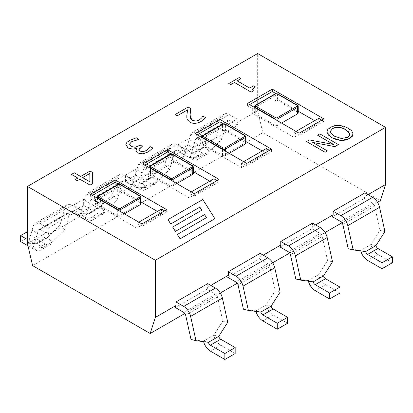 <?xml version="1.0" encoding="UTF-8"?>
<svg xmlns="http://www.w3.org/2000/svg" width="413" height="413" viewBox="0 0 413 413"><rect width="100%" height="100%" fill="white"/><g stroke="black" fill="none" stroke-linecap="round" stroke-linejoin="round"><path stroke-width="0.31" stroke-dasharray="2.06 1.55" d="M124.406 213.826L120.792 215.906A2.189 1.265 180 0 1 117.7 215.906L98.103 204.595A2.189 1.265 180 0 1 97.463 203.702A2.189 1.265 180 0 1 98.103 202.809L98.103 198.044L120.281 185.241L120.281 190.006L117.7 191.493A2.189 1.265 180 0 1 120.792 191.493L140.389 202.809A2.189 1.265 180 0 1 141.029 203.702M117.7 191.493L117.7 185.065L98.103 196.376A0.878 0.506 60 0 1 98.284 195.974M92.435 195.364L90.37 196.557L95.527 199.531L98.103 198.044L98.103 196.376A2.189 1.265 0 0 0 97.463 197.269M95.527 199.531L95.527 204.296L136.78 228.115L161.535 213.826L157.41 211.441M98.103 202.809L95.527 204.296M176.795 183.573L173.186 185.659A2.189 1.265 180 0 1 170.094 185.659L150.497 174.343A2.189 1.265 180 0 1 149.857 173.45A2.189 1.265 180 0 1 150.497 172.557L150.497 167.797L170.094 156.481L172.67 154.994L172.67 159.759L170.094 161.246A2.189 1.265 180 0 1 173.186 161.246L192.783 172.557A2.189 1.265 180 0 1 193.423 173.45M170.094 161.246L170.094 154.813L150.497 166.129A0.878 0.506 60 0 1 150.678 165.727M144.824 165.117L142.764 166.305L147.921 169.284L150.497 167.797L150.497 166.129A2.189 1.265 0 0 0 149.857 167.022M147.921 169.284L147.921 174.049L189.175 197.863L213.924 183.573L209.799 181.193M150.497 172.557L147.921 174.049M229.189 153.326L225.581 155.412A2.189 1.265 180 0 1 222.488 155.412L202.891 144.096A2.189 1.265 180 0 1 202.251 143.203A2.189 1.265 180 0 1 202.891 142.309L202.891 137.544L225.064 124.747L225.064 129.506L222.488 130.998A2.189 1.265 180 0 1 225.581 130.998L245.177 142.309A2.189 1.265 180 0 1 245.818 143.203M222.488 130.998L222.488 124.566L202.891 135.877A0.878 0.506 60 0 1 203.072 135.479M197.218 134.865L195.153 136.058L200.31 139.036L202.891 137.544L202.891 135.877A2.189 1.265 0 0 0 202.251 136.77M200.31 139.036L200.31 143.801L241.564 167.616L266.318 153.326L262.193 150.946M202.891 142.309L200.31 143.801M227.744 322.316L222.793 321.128L213.805 335.186L218.751 336.368M203.619 341.68A10.211 5.896 60 0 1 203.49 341.138L213.805 335.186A10.211 5.896 -120 0 0 220.733 345.18L235.173 353.518M191.028 339.471L203.49 341.138L208.441 342.325M207.739 283.612L207.739 287.185L207.094 289.193L215.452 294.02A2.917 1.683 60 0 1 217.434 296.875L222.793 321.128M207.094 289.193L175.329 307.53M377.482 202.282L342.057 222.736M325.088 232.529L289.663 252.983M272.699 262.782L237.269 283.235M220.305 293.029L184.879 313.482M364.916 192.866L364.916 196.438L368.009 194.652M364.916 196.438L364.271 198.446L332.506 216.789M312.522 223.113L312.522 226.685L315.62 224.899M312.522 226.685L311.877 228.694L280.112 247.036M260.128 253.36L260.128 256.932L263.226 255.146M260.128 256.932L259.488 258.946L227.718 277.283M207.739 287.185L210.831 285.398M280.133 292.068L275.187 290.881L266.194 304.933L271.145 306.121M256.014 311.428A10.211 5.896 60 0 1 255.884 310.891L266.194 304.933A10.211 5.896 -120 0 0 273.127 314.933L287.567 323.265M243.422 309.218L255.884 310.891L260.83 312.073M259.488 258.946L267.846 263.773A2.917 1.683 60 0 1 269.828 266.628L275.187 290.881M332.527 261.816L327.576 260.634L318.588 274.686L323.539 275.874M308.408 281.181A10.211 5.896 60 0 1 308.274 280.639L318.588 274.686A10.211 5.896 -120 0 0 325.516 284.681L339.956 293.018M295.811 278.971L308.274 280.639L313.224 281.826M311.877 228.694L320.24 233.521A2.917 1.683 60 0 1 322.217 236.381L327.576 260.634M50.51 244.46L40.195 250.412A10.211 5.896 60 0 0 42.018 247.914L52.332 241.956L47.381 237.429A2.917 1.683 60 0 1 46.86 238.146A2.917 1.683 60 0 1 45.404 238.002L30.965 229.664L30.965 235.616L45.404 243.954A10.211 5.896 -120 0 0 50.51 244.46A10.211 5.896 -120 0 0 52.332 241.956L64.795 229.912L70.153 211.843A2.917 1.683 60 0 1 70.675 211.131A2.917 1.683 60 0 1 72.136 211.275L80.494 216.102L79.848 213.345L79.848 209.773L48.084 228.115L48.084 231.688L48.729 234.439L40.366 229.613A2.917 1.683 -120 0 0 38.91 229.468A2.917 1.683 -120 0 0 38.388 230.186L33.03 248.249L42.018 247.914L37.067 243.386L28.079 243.722L33.03 248.249M79.848 209.773L72.136 205.318A10.211 5.896 -120 0 0 67.03 204.817A10.211 5.896 -120 0 0 65.202 207.316L59.844 225.379L47.381 237.429L37.067 243.386A2.917 1.683 -120 0 1 36.545 244.098A2.917 1.683 -120 0 1 35.09 243.954L45.404 238.002M28.079 243.722L33.438 225.658A10.211 5.896 60 0 1 35.265 223.154A10.211 5.896 60 0 1 40.366 223.66L48.084 228.115M64.795 229.912L59.844 225.379M27.459 239.55L35.09 243.954M40.195 250.412A10.211 5.896 60 0 1 35.09 249.906L27.97 245.802M48.729 234.439L80.494 216.102M20.65 241.574L30.965 235.616M27.459 231.688L30.965 229.664M100.478 201.441L101.123 204.192L132.888 185.855L132.243 183.098L132.243 179.526L100.478 197.868L100.478 201.441L79.848 213.345M152.872 171.189L153.512 173.945L185.282 155.603L184.637 152.851L184.637 149.279L152.872 167.616L152.872 171.189L132.243 183.098M205.261 140.941L205.906 143.693L237.671 125.356L237.026 122.604L237.026 119.027L205.261 137.369L205.261 140.941L184.637 152.851M32.612 265.626L262.813 132.723L257.655 110.694L237.026 122.604M48.084 231.688L27.459 243.598M132.243 179.526L124.525 175.071A10.211 5.896 -120 0 0 119.424 174.565A10.211 5.896 -120 0 0 117.597 177.069L112.238 195.132L99.776 207.181A2.917 1.683 60 0 1 99.254 207.894A2.917 1.683 60 0 1 97.793 207.749L83.359 199.417L83.359 205.369L97.793 213.707A10.211 5.896 -120 0 0 102.899 214.213A10.211 5.896 -120 0 0 104.726 211.709L99.776 207.181L89.461 213.134L80.473 213.475L85.424 218.002L94.412 217.666L89.461 213.134A2.917 1.683 -120 0 1 88.94 213.851A2.917 1.683 -120 0 1 87.484 213.707L97.793 207.749M80.473 213.475L85.832 195.406A10.211 5.896 60 0 1 87.654 192.907A10.211 5.896 60 0 1 92.76 193.413L100.478 197.868M102.899 214.213L92.584 220.165A10.211 5.896 60 0 0 94.412 217.666L104.726 211.709L117.189 199.66L122.547 181.596A2.917 1.683 60 0 1 123.069 180.884A2.917 1.683 60 0 1 124.525 181.028L132.888 185.855M117.189 199.66L112.238 195.132M92.584 220.165A10.211 5.896 60 0 1 87.484 219.659L73.044 211.322L73.044 205.369L87.484 213.707M101.123 204.192L92.76 199.365A2.917 1.683 -120 0 0 91.304 199.221A2.917 1.683 -120 0 0 90.783 199.938L85.424 218.002M73.044 211.322L83.359 205.369M73.044 205.369L83.359 199.417M184.637 149.279L176.919 144.824A10.211 5.896 -120 0 0 171.813 144.318A10.211 5.896 -120 0 0 169.991 146.816L164.632 164.885L152.17 176.934A2.917 1.683 60 0 1 151.648 177.647A2.917 1.683 60 0 1 150.187 177.502L135.748 169.165L135.748 175.122L150.187 183.455A10.211 5.896 -120 0 0 155.293 183.961A10.211 5.896 -120 0 0 157.116 181.462L152.17 176.934L141.855 182.887L132.867 183.222L137.813 187.755L146.806 187.414L141.855 182.887A2.917 1.683 -120 0 1 141.334 183.599A2.917 1.683 -120 0 1 139.873 183.455L150.187 177.502M132.867 183.222L138.226 165.159A10.211 5.896 60 0 1 140.048 162.655A10.211 5.896 60 0 1 145.154 163.161L152.872 167.616M155.293 183.961L144.978 189.918A10.211 5.896 60 0 0 146.806 187.414L157.116 181.462L169.578 169.413L174.942 151.349A2.917 1.683 60 0 1 175.463 150.631A2.917 1.683 60 0 1 176.919 150.776L185.282 155.603M169.578 169.413L164.632 164.885M144.978 189.918A10.211 5.896 60 0 1 139.873 189.412L125.433 181.075L125.433 175.122L139.873 183.455M153.512 173.945L145.154 169.118A2.917 1.683 -120 0 0 143.693 168.974A2.917 1.683 -120 0 0 143.172 169.686L137.813 187.755M125.433 181.075L135.748 175.122M125.433 175.122L135.748 169.165M384.921 231.569L379.97 230.382L370.982 244.439L375.933 245.621M360.797 250.934A10.211 5.896 60 0 1 360.668 250.392L370.982 244.439A10.211 5.896 -120 0 0 377.91 254.434L392.35 262.771M348.205 248.724L360.668 250.392L365.619 251.579M364.271 198.446L372.634 203.273A2.917 1.683 60 0 1 374.612 206.128L379.97 230.382M237.026 119.027L229.313 114.577A10.211 5.896 -120 0 0 224.207 114.071A10.211 5.896 -120 0 0 222.385 116.569L217.021 134.638L204.559 146.682A2.917 1.683 60 0 1 204.037 147.4A2.917 1.683 60 0 1 202.582 147.255L188.142 138.918L188.142 144.87L202.582 153.208A10.211 5.896 -120 0 0 207.687 153.713A10.211 5.896 -120 0 0 209.51 151.215L204.559 146.682L194.249 152.64L185.256 152.975L190.207 157.503L199.195 157.167L194.249 152.64A2.917 1.683 -120 0 1 193.728 153.352A2.917 1.683 -120 0 1 192.267 153.208L202.582 147.255M185.256 152.975L190.615 134.912A10.211 5.896 60 0 1 192.443 132.408A10.211 5.896 60 0 1 197.548 132.914L205.261 137.369M207.687 153.713L197.373 159.666A10.211 5.896 60 0 0 199.195 157.167L209.51 151.215L221.972 139.166L227.331 121.097A2.917 1.683 60 0 1 227.852 120.384A2.917 1.683 60 0 1 229.313 120.529L237.671 125.356M221.972 139.166L217.021 134.638M197.373 159.666A10.211 5.896 60 0 1 192.267 159.165L177.827 150.828L177.827 144.87L192.267 153.208M205.906 143.693L197.548 138.866A2.917 1.683 -120 0 0 196.087 138.722A2.917 1.683 -120 0 0 195.566 139.439L190.207 157.503M177.827 150.828L188.142 144.87M177.827 144.87L188.142 138.918M281.583 123.079L277.975 125.16A2.189 1.265 180 0 1 274.877 125.16L255.286 113.849A2.189 1.265 180 0 1 254.64 112.956A2.189 1.265 180 0 1 255.286 112.062L255.286 107.297L252.704 108.784L252.704 113.549L293.958 137.369L318.712 123.079L314.587 120.694M274.877 100.746L274.877 95.986L277.459 94.494L277.459 99.259L274.877 100.746A2.189 1.265 180 0 1 277.975 100.746L297.566 112.062A2.189 1.265 180 0 1 298.212 112.956M298.212 106.523A2.189 1.265 0 0 0 297.566 105.63L277.975 94.319A2.189 1.265 0 0 0 274.877 94.319L274.877 95.986L255.286 107.297L255.286 105.63A0.878 0.506 60 0 1 255.466 105.232M255.286 112.062L252.704 113.549M312.77 142.475L327.406 150.951M306.539 141.561L309.306 139.94M309.306 139.966L333.528 144.436M317.525 135.221L319.822 133.869M319.822 133.895L338.386 144.612M201.776 210.238L172.665 227.047M167.988 219.623L202.788 199.51M202.788 199.531L214.894 218.74M177.347 234.465L206.454 217.636M228.781 83.596L239.189 77.561M239.189 77.582L241.084 78.677M237.217 80.912L249.659 88.067M249.659 88.093L253.525 85.837M253.525 85.863L255.229 86.844M252.405 89.507L253.422 90.87M186.743 116.848L187.621 109.817M174.967 114.664L188.147 107.029M188.147 107.055L190.78 108.573M190.063 115.108L192.479 120.395L195.865 121.133L199.231 120.054L201.683 117.963L202.721 116.156M202.886 116.089L205.535 117.617M129.491 144.152L131.205 146.496L135.175 147.312L140.275 145.108M140.275 145.133L142.335 146.321M138.959 149.625L140.157 151.179L143.285 151.674M143.285 151.7L146.476 150.518L148.954 148.381M148.954 148.406L150.022 146.569M150.187 146.496L152.82 148.014M135.975 150.766L137.297 148.303M125.82 144.818L129.367 140.539L136.347 137.803M136.347 137.828L138.98 139.346M89.879 181.839L82.626 177.626M75.331 179.552L77.871 178.06M71.495 174.405L74.247 172.789M74.247 172.815L80.628 176.47M80.628 176.496L90.06 171.023M90.06 171.049L92.677 172.536M92.677 172.562L92.693 183.599M330.261 131.52L334.385 136.202L341.52 138.567L347.55 137.307L349.811 134.395M326.874 131.866L330.354 127.359L338.872 125.361L348.226 128.211L353.182 134.013M90.37 194.172L90.37 196.557M120.281 185.241L118.753 184.363M141.938 223.944L141.938 226.329L166.692 212.039L164.627 210.847M166.692 209.654L166.692 212.039M138.845 222.158L136.78 223.35L141.938 226.329M136.78 223.35L136.78 228.115M161.535 209.061L161.535 213.826M141.029 201.988L120.281 190.006M142.764 163.925L142.764 166.305M172.67 154.994L171.147 154.116M194.332 193.697L194.332 196.077L219.081 181.787L217.021 180.6M219.081 179.407L219.081 181.787M191.234 191.911L189.175 193.103L194.332 196.077M189.175 193.103L189.175 197.863M213.924 178.814L213.924 183.573M193.423 171.736L172.67 159.759M195.153 133.678L195.153 136.058M225.064 124.747L223.541 123.864M246.721 163.45L246.721 165.83L271.475 151.54L269.41 150.347M271.475 149.16L271.475 151.54M243.629 161.664L241.564 162.851L246.721 165.83M241.564 162.851L241.564 167.616M266.318 148.561L266.318 153.326M245.818 141.489L225.064 129.506M249.612 104.618L247.547 105.811L252.704 108.784M247.547 103.426L247.547 105.811M277.459 94.494L275.936 93.617M299.115 133.198L299.115 135.583L323.869 121.293L321.804 120.1M323.869 118.908L323.869 121.293M296.023 131.411L293.958 132.604L299.115 135.583M318.712 118.314L318.712 123.079M293.958 132.604L293.958 137.369M298.212 111.242L277.459 99.259M257.655 110.694L257.655 53.53M262.813 132.723L380.388 200.604M120.792 215.906L120.792 211.74M117.7 209.954L117.7 215.906M141.029 197.269A2.189 1.265 0 0 0 140.389 196.376L120.792 185.065A0.878 0.506 120 0 0 120.611 184.663M140.208 195.974A0.878 0.506 -60 0 1 140.389 196.376L140.389 202.809M98.103 204.595L98.103 198.638M120.792 191.493L120.792 185.065A2.189 1.265 0 0 0 117.7 185.065A0.878 0.506 -120 0 1 117.881 184.663M173.186 185.659L173.186 181.493M170.094 179.707L170.094 185.659M193.423 167.022A2.189 1.265 0 0 0 192.783 166.129L173.186 154.813A0.878 0.506 120 0 0 173.006 154.416M192.603 165.727A0.878 0.506 -60 0 1 192.783 166.129L192.783 172.557M150.497 174.343L150.497 168.39M173.186 161.246L173.186 154.813A2.189 1.265 0 0 0 170.094 154.813A0.878 0.506 -120 0 1 170.275 154.416M225.581 155.412L225.581 151.241M222.488 149.454L222.488 155.412M245.818 136.77A2.189 1.265 0 0 0 245.177 135.877L225.581 124.566A0.878 0.506 120 0 0 225.4 124.163M244.997 135.479A0.878 0.506 -60 0 1 245.177 135.877L245.177 142.309M202.891 144.096L202.891 138.143M225.581 130.998L225.581 124.566A2.189 1.265 0 0 0 222.488 124.566A0.878 0.506 -120 0 1 222.669 124.163M217.434 296.875L185.669 315.217M215.452 294.02L183.687 312.357M220.733 345.18L210.418 351.133M269.828 266.628L238.058 284.965M267.846 263.773L236.081 282.11M273.127 314.933L262.813 320.886M322.217 236.381L290.453 254.718M320.24 233.521L288.475 251.863M325.516 284.681L315.207 290.638M40.366 223.66L72.136 205.318M33.438 225.658L65.202 207.316M38.388 230.186L70.153 211.843M40.366 229.613L72.136 211.275M35.09 249.906L45.404 243.954M92.76 193.413L124.525 175.071M85.832 195.406L117.597 177.069M90.783 199.938L122.547 181.596M92.76 199.365L124.525 181.028M87.484 219.659L97.793 213.707M145.154 163.161L176.919 144.824M138.226 165.159L169.991 146.816M143.172 169.686L174.942 151.349M145.154 169.118L176.919 150.776M139.873 189.412L150.187 183.455M374.612 206.128L342.847 224.471M372.634 203.273L340.864 221.616M377.91 254.434L367.596 260.386M197.548 132.914L229.313 114.577M190.615 134.912L222.385 116.569M195.566 139.439L227.331 121.097M197.548 138.866L229.313 120.529M192.267 159.165L202.582 153.208M277.975 125.16L277.975 120.994M274.877 119.207L274.877 125.16M297.386 105.232A0.878 0.506 -60 0 1 297.566 105.63L297.566 112.062M275.058 93.916A0.878 0.506 -120 0 0 274.877 94.319L255.286 105.63A2.189 1.265 0 0 0 254.64 106.523M255.286 113.849L255.286 107.891M277.975 100.746L277.975 94.319A0.878 0.506 120 0 0 277.794 93.916M97.463 203.702L97.463 198.271M149.857 173.45L149.857 168.019M202.251 143.203L202.251 137.772M46.86 238.146L36.545 244.098M70.675 211.131L38.91 229.468M67.03 204.817L35.265 223.154M99.254 207.894L88.94 213.851M123.069 180.884L91.304 199.221M119.424 174.565L87.654 192.907M151.648 177.647L141.334 183.599M175.463 150.631L143.693 168.974M171.813 144.318L140.048 162.655M204.037 147.4L193.728 153.352M227.852 120.384L196.087 138.722M224.207 114.071L192.443 132.408M254.64 112.956L254.64 107.525"/><path stroke-width="0.62" d="M117.7 209.954L117.7 209.479A0.878 0.506 -60 0 1 118.319 208.405L98.722 197.089A1.311 0.759 180 0 1 98.722 196.02A0.878 0.506 60 0 0 98.284 195.974L97.463 197.269A2.189 1.265 0 0 0 98.103 198.163L117.7 209.479A2.189 1.265 0 0 0 120.792 209.479L140.389 198.163A2.189 1.265 0 0 0 141.029 197.269L141.029 203.702A2.189 1.265 180 0 1 140.389 204.595L124.406 213.826M170.094 179.707L170.094 179.227A0.878 0.506 -60 0 1 170.714 178.158L151.117 166.842A1.311 0.759 180 0 1 151.117 165.773A0.878 0.506 60 0 0 150.678 165.727L149.857 167.022A2.189 1.265 0 0 0 150.497 167.915L170.094 179.227A2.189 1.265 0 0 0 173.186 179.227L192.783 167.915A2.189 1.265 0 0 0 193.423 167.022L193.423 173.45A2.189 1.265 180 0 1 192.783 174.343L176.795 183.573M222.488 149.454L222.488 148.979A0.878 0.506 -60 0 1 223.103 147.906L203.511 136.595A1.311 0.759 180 0 1 203.511 135.521A0.878 0.506 60 0 0 203.072 135.479L202.251 136.77A2.189 1.265 0 0 0 202.891 137.663L222.488 148.979A2.189 1.265 0 0 0 225.581 148.979L245.177 137.663A2.189 1.265 0 0 0 245.818 136.77L245.818 143.203A2.189 1.265 180 0 1 245.177 144.096L229.189 153.326M195.979 340.658L191.028 339.471L185.669 315.217A2.917 1.683 -120 0 0 183.687 312.357L175.329 307.53L175.974 305.522L175.974 301.949L207.739 283.612L215.452 288.067L183.687 306.405A10.211 5.896 60 0 1 190.615 316.404L195.979 340.658L208.441 342.325A2.917 1.683 -120 0 0 210.418 345.18L224.858 353.518L224.858 359.47L210.418 351.133A10.211 5.896 60 0 1 203.619 341.68M175.974 301.949L183.687 306.405M224.858 359.47L235.173 353.518L235.173 347.56L220.733 339.228A2.917 1.683 60 0 1 218.751 336.368L227.744 322.316L222.385 298.062A10.211 5.896 -120 0 0 215.452 288.067M235.173 347.56L224.858 353.518M184.879 313.482L150.187 333.508L155.345 317.432L175.974 305.522M368.009 194.652L385.541 184.528L380.388 200.604L377.482 202.282M342.057 222.736L325.088 232.529M289.663 252.983L272.699 262.782M237.269 283.235L220.305 293.029M353.156 249.911L348.205 248.724L342.847 224.471A2.917 1.683 -120 0 0 340.864 221.616L332.506 216.789L333.152 214.775L333.152 211.203L364.916 192.866L372.634 197.321L340.864 215.658A10.211 5.896 60 0 1 347.798 225.658L353.156 249.911L365.619 251.579A2.917 1.683 -120 0 0 367.596 254.434L382.035 262.771L382.035 268.724L367.596 260.386A10.211 5.896 60 0 1 360.797 250.934M315.62 224.899L333.152 214.775M300.762 280.159L295.811 278.971L290.453 254.718A2.917 1.683 -120 0 0 288.475 251.863L280.112 247.036L280.757 245.028L280.757 241.455L312.522 223.113L320.24 227.568L288.475 245.905A10.211 5.896 60 0 1 295.403 255.905L300.762 280.159L313.224 281.826A2.917 1.683 -120 0 0 315.207 284.681L329.641 293.018L329.641 298.976L315.207 290.638A10.211 5.896 60 0 1 308.408 281.181M263.226 255.146L280.757 245.028M248.368 310.406L243.422 309.218L238.058 284.965A2.917 1.683 -120 0 0 236.081 282.11L227.718 277.283L228.363 275.275L228.363 271.702L260.128 253.36L267.846 257.815L236.081 276.158A10.211 5.896 60 0 1 243.009 286.152L248.368 310.406L260.83 312.073A2.917 1.683 -120 0 0 262.813 314.933L277.252 323.265L277.252 329.223L262.813 320.886A10.211 5.896 60 0 1 256.014 311.428M210.831 285.398L228.363 275.275M228.363 271.702L236.081 276.158M277.252 329.223L287.567 323.265L287.567 317.313L273.127 308.976A2.917 1.683 60 0 1 271.145 306.121L280.133 292.068L274.774 267.815A10.211 5.896 -120 0 0 267.846 257.815M287.567 317.313L277.252 323.265M280.757 241.455L288.475 245.905M329.641 298.976L339.956 293.018L339.956 287.066L325.516 278.729A2.917 1.683 60 0 1 323.539 275.874L332.527 261.816L327.168 237.563A10.211 5.896 -120 0 0 320.24 227.568M339.956 287.066L329.641 293.018M27.97 245.802L20.65 241.574L20.65 235.616L27.459 239.55M20.65 235.616L27.459 231.688M27.459 186.433L257.655 53.53L385.541 127.364L155.345 260.267L27.459 186.433L27.459 243.598L32.612 265.626L150.187 333.508M333.152 211.203L340.864 215.658M382.035 268.724L392.35 262.771L392.35 256.814L377.91 248.481A2.917 1.683 60 0 1 375.933 245.621L384.921 231.569L379.562 207.316A10.211 5.896 -120 0 0 372.634 197.321M392.35 256.814L382.035 262.771M274.877 119.207L274.877 118.732A0.878 0.506 -60 0 1 275.497 117.659L255.9 106.347A1.311 0.759 180 0 1 255.9 105.274A0.878 0.506 60 0 0 255.466 105.232L254.64 106.523A2.189 1.265 0 0 0 255.286 107.416L274.877 118.732A2.189 1.265 0 0 0 277.975 118.732L297.566 107.416A2.189 1.265 0 0 0 298.212 106.523L298.212 112.956A2.189 1.265 180 0 1 297.566 113.849L281.583 123.079M333.528 144.436L309.306 139.94L306.539 141.54L325.103 152.258L327.406 150.926L312.708 142.439L334.881 146.61L338.386 144.586L319.822 133.869L317.525 135.196L333.528 144.436M306.539 141.54L325.103 152.278L327.406 150.926M333.467 144.426L317.525 135.196M334.881 146.61L338.386 144.586M334.881 146.636L312.77 142.475M180.099 238.807L214.894 218.72L202.788 199.51L167.988 219.602L170.739 223.965L199.851 207.161L201.776 210.217L172.665 227.021L175.417 231.388L204.528 214.579L206.454 217.636L177.347 234.445L180.099 238.833L177.347 234.445M201.766 210.222L199.851 207.161L170.739 223.965M167.988 219.623L170.739 223.991M180.099 238.833L214.894 218.72M206.443 217.641L204.528 214.579M204.528 214.605L175.417 231.388M175.417 231.409L172.665 227.021M241.084 78.656L239.189 77.561L228.781 83.571L230.676 84.665L234.465 82.476L251.197 92.135L253.422 90.85L252.405 89.482L252.534 88.996L255.229 86.818L253.525 85.837L249.659 88.067L237.217 80.886L241.084 78.656L237.238 80.896M253.422 90.87L251.197 92.135M251.197 92.156L234.465 82.476M234.465 82.502L230.676 84.665M230.676 84.691L228.781 83.571M252.405 89.492L255.229 86.818M190.78 108.552L188.147 107.029L174.967 114.638L177.12 115.883L187.621 109.817L186.774 115.862L187.094 119.347L189.712 122.124C193.108 123.931 196.929 123.688 201.172 121.396L205.535 117.591L202.886 116.063L201.683 117.937L199.231 120.033L195.865 121.107L192.479 120.369L190.476 118.19L190.088 114.107L190.78 108.552L190.063 115.119M205.535 117.591L201.172 121.422C196.929 123.714 193.108 123.957 189.712 122.15L187.094 119.372L186.743 116.838M187.616 109.843L177.12 115.883M177.12 115.903L174.967 114.638M150.022 146.569L148.954 148.381L146.476 150.492L143.285 151.674L140.157 151.153L138.959 149.599L139.047 149.119L142.335 146.3L140.275 145.108L135.175 147.286L131.205 146.47L129.491 144.127L131.685 141.659L138.98 139.326L136.347 137.803L129.367 140.513L126.801 142.495L125.831 144.535L128.118 148.045L133.038 149.165L137.116 148.2L135.975 150.755L137.508 152.975L142.846 153.853L148.386 151.876L152.82 147.993L150.022 146.569M138.783 139.46L131.685 141.685L129.491 144.152M138.959 149.609L142.335 146.3M135.975 150.755L137.508 153.001L142.846 153.879L148.386 151.896L152.82 147.993M137.116 148.226L133.038 149.165M133.038 149.186L128.118 148.066L125.82 144.829M71.495 174.379L77.871 178.06L75.331 179.531L77.329 180.682L79.874 179.216L90.06 185.096L92.693 183.579L92.677 172.536L90.06 171.023L80.628 176.47L74.247 172.789L71.495 174.405L77.851 178.075M82.626 177.626L89.817 173.475L89.879 181.813L82.626 177.626M89.879 181.813L89.817 173.475M89.817 173.501L82.646 177.636M92.693 183.579L90.06 185.096M90.06 185.122L79.874 179.216M79.874 179.242L77.329 180.682M77.329 180.708L75.331 179.531M326.895 132.253L328.299 134.974L331.815 137.663L336.523 139.708L341.2 140.513L345.624 140.095L349.703 138.505L352.439 136.187L353.182 133.998L351.757 130.895L348.226 128.19L343.554 126.151L338.872 125.34L334.38 125.753L330.354 127.338L327.638 129.615L326.874 131.85M334.385 136.176L330.317 132.067L330.261 131.52L332.475 128.577C337.72 126.755 342.114 127.116 345.655 129.672L348.5 131.768L349.749 133.791L349.429 135.655L347.55 137.281L341.52 138.541L334.385 136.176M349.811 134.385L349.749 133.812L345.655 129.697C340.539 126.936 336.146 126.569 332.475 128.603L330.261 131.535M353.182 133.998L349.703 138.531L341.2 140.513M341.2 140.539L331.815 137.689L326.895 132.279M166.692 209.654L141.938 223.944L90.37 194.172L115.124 179.882L166.692 209.654M219.081 179.407L194.332 193.697L142.764 163.925L167.513 149.635L219.081 179.407M271.475 149.16L246.721 163.45L195.153 133.678L219.907 119.388L271.475 149.16M299.115 133.198L247.547 103.426L272.301 89.136L323.869 118.908L299.115 133.198M115.124 179.882L115.124 182.267L92.435 195.364M118.753 184.363L115.124 182.267M164.627 210.847L161.535 209.061L138.845 222.158M157.41 211.441L141.029 201.988M167.513 149.635L167.513 152.015L144.824 165.117M171.147 154.116L167.513 152.015M217.021 180.6L213.924 178.814L191.234 191.911M209.799 181.193L193.423 171.736M219.907 119.388L219.907 121.768L197.218 134.865M223.541 123.864L219.907 121.768M269.41 150.347L266.318 148.561L243.629 161.664M262.193 150.946L245.818 141.489M272.301 89.136L272.301 91.521L249.612 104.618M275.936 93.617L272.301 91.521M321.804 120.1L318.712 118.314L296.023 131.411M314.587 120.694L298.212 111.242M385.541 184.528L385.541 127.364M155.345 317.432L155.345 260.267M140.389 204.595L140.389 198.163A0.878 0.506 -120 0 0 139.77 197.089L120.178 208.405A0.878 0.506 60 0 1 120.792 209.479L120.792 211.74M120.178 208.405A1.311 0.759 180 0 1 118.319 208.405M98.722 196.02L118.319 184.704A0.878 0.506 -120 0 0 117.881 184.663L120.611 184.663A0.878 0.506 120 0 0 120.178 184.704L139.77 196.02A0.878 0.506 -60 0 1 140.208 195.974L141.029 197.269M139.77 196.02A1.311 0.759 180 0 1 139.77 197.089M98.722 197.089A0.878 0.506 120 0 0 98.103 198.163L98.103 198.638M118.319 184.704A1.311 0.759 180 0 1 120.178 184.704M192.783 174.343L192.783 167.915A0.878 0.506 -120 0 0 192.164 166.842L172.567 178.158A0.878 0.506 60 0 1 173.186 179.227L173.186 181.493M172.567 178.158A1.311 0.759 180 0 1 170.714 178.158M151.117 165.773L170.714 154.457A0.878 0.506 -120 0 0 170.275 154.416L173.006 154.416A0.878 0.506 120 0 0 172.567 154.457L192.164 165.773A0.878 0.506 -60 0 1 192.603 165.727L193.423 167.022M192.164 165.773A1.311 0.759 180 0 1 192.164 166.842M151.117 166.842A0.878 0.506 120 0 0 150.497 167.915L150.497 168.39M170.714 154.457A1.311 0.759 180 0 1 172.567 154.457M245.177 144.096L245.177 137.663A0.878 0.506 -120 0 0 244.558 136.595L224.961 147.906A0.878 0.506 60 0 1 225.581 148.979L225.581 151.241M224.961 147.906A1.311 0.759 180 0 1 223.103 147.906M203.511 135.521L223.103 124.21A0.878 0.506 -120 0 0 222.669 124.163L225.4 124.163A0.878 0.506 120 0 0 224.961 124.21L244.558 135.521A0.878 0.506 -60 0 1 244.997 135.479L245.818 136.77M244.558 135.521A1.311 0.759 180 0 1 244.558 136.595M203.511 136.595A0.878 0.506 120 0 0 202.891 137.663L202.891 138.143M223.103 124.21A1.311 0.759 180 0 1 224.961 124.21M220.733 339.228L210.418 345.18M218.751 336.368L208.441 342.325M222.385 298.062L190.615 316.404M273.127 308.976L262.813 314.933M271.145 306.121L260.83 312.073M274.774 267.815L243.009 286.152M325.516 278.729L315.207 284.681M323.539 275.874L313.224 281.826M327.168 237.563L295.403 255.905M377.91 248.481L367.596 254.434M375.933 245.621L365.619 251.579M379.562 207.316L347.798 225.658M297.566 113.849L297.566 107.416A0.878 0.506 -120 0 0 296.952 106.347L277.355 117.659A0.878 0.506 60 0 1 277.975 118.732L277.975 120.994M277.355 117.659A1.311 0.759 180 0 1 275.497 117.659M255.9 105.274L275.497 93.957A0.878 0.506 -120 0 0 275.058 93.916L277.794 93.916A0.878 0.506 120 0 0 277.355 93.957L296.952 105.274A0.878 0.506 -60 0 1 297.386 105.232L298.212 106.523M296.952 105.274A1.311 0.759 180 0 1 296.952 106.347M255.9 106.347A0.878 0.506 120 0 0 255.286 107.416L255.286 107.891M275.497 93.957A1.311 0.759 180 0 1 277.355 93.957M97.463 198.271L97.463 197.269M98.284 195.974L117.881 184.663M120.611 184.663L140.208 195.974M149.857 168.019L149.857 167.022M150.678 165.727L170.275 154.416M173.006 154.416L192.603 165.727M202.251 137.772L202.251 136.77M203.072 135.479L222.669 124.163M225.4 124.163L244.997 135.479M254.64 107.525L254.64 106.523M255.466 105.232L275.058 93.916M277.794 93.916L297.386 105.232"/></g></svg>
